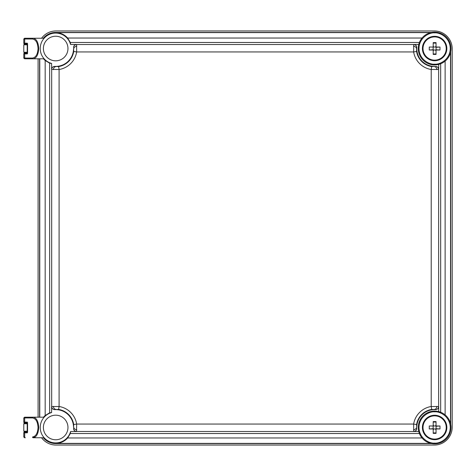 <?xml version="1.0" encoding="UTF-8"?>
<svg xmlns="http://www.w3.org/2000/svg" width="476" height="476" viewBox="0 0 476 476"><rect width="100%" height="100%" fill="white"/><g stroke="black" fill="none" stroke-linecap="round" stroke-linejoin="round"><path stroke-width="0.71" d="M41.567 38.247A17.874 17.874 0 0 1 55.978 30.952L434.326 30.952A17.874 17.874 0 0 1 452.2 48.826L452.2 427.174A17.874 17.874 0 0 1 434.326 445.048L55.978 445.048A17.874 17.874 0 0 1 41.567 437.753M38.098 58.804L38.098 417.196M55.674 36.235A12.287 12.287 0 0 0 43.387 48.528A12.287 12.287 0 0 0 55.674 60.815A12.287 12.287 0 0 0 67.967 48.528A12.287 12.287 0 0 0 55.674 36.235M55.674 415.185A12.287 12.287 0 0 0 43.387 427.472A12.287 12.287 0 0 0 55.674 439.764A12.287 12.287 0 0 0 67.967 427.472A12.287 12.287 0 0 0 55.674 415.185M54.585 409.598L55.674 409.598A17.874 17.874 0 0 1 73.554 427.472L73.726 424.532A18.29 18.29 0 0 0 58.619 409.425L54.585 409.598C52.794 409.414 51.807 408.42 51.616 406.629L51.616 412.567A15.452 15.452 0 0 0 55.674 442.924A15.452 15.452 0 0 0 70.585 431.53L70.323 433.523L419.398 433.523M422.045 437.974L67.64 437.974A15.916 15.916 0 0 1 55.674 443.394L430.738 443.394M67.64 437.974L70.323 433.523M70.585 431.53L76.517 431.53C74.726 431.345 73.738 430.358 73.554 428.567M54.645 66.456L58.619 66.575A18.29 18.29 0 0 0 73.726 51.468L73.554 48.528A17.874 17.874 0 0 1 55.674 66.402L54.645 66.456A2.981 2.957 135 0 0 51.676 69.425L51.616 69.371C51.807 67.58 52.794 66.586 54.585 66.402M73.554 47.433C73.738 45.642 74.726 44.655 76.517 44.47L70.585 44.47A15.452 15.452 0 0 0 44.75 37.604A15.452 15.452 0 0 0 51.616 63.433L51.616 69.371M416.69 47.493L416.571 51.468A18.29 18.29 0 0 0 431.684 66.575L434.624 66.402A17.874 17.874 0 0 1 416.75 48.528L416.69 47.493A2.981 2.957 -135 0 0 413.721 44.524L413.781 44.47C415.572 44.655 416.56 45.642 416.75 47.433M435.713 66.402C437.503 66.586 438.497 67.58 438.682 69.371L438.682 64.403M418.749 44.47L413.781 44.47M43.524 417.196A15.916 15.916 0 0 1 45.178 415.506L45.178 60.494A15.916 15.916 0 0 1 43.524 58.804M39.758 58.804L39.758 417.196M450.54 423.592L450.54 52.408M430.738 32.606L55.674 32.606A15.916 15.916 0 0 1 67.64 38.026L422.045 38.026M45.178 60.494L49.629 63.177L49.629 412.823L51.616 412.567M49.629 412.823L45.178 415.506M43.298 437.753A16.089 16.089 0 0 0 55.674 443.561L431.512 443.561M419.398 42.477L70.323 42.477L70.585 44.47M70.323 42.477L67.64 38.026M431.512 32.439L55.674 32.439A16.089 16.089 0 0 0 43.298 38.247M51.616 63.433L49.629 63.177M450.712 424.36L450.712 51.64M39.591 58.804L39.591 417.196M435.659 409.544L431.684 409.425A18.29 18.29 0 0 0 416.571 424.532L416.75 427.472A17.874 17.874 0 0 1 434.624 409.598L435.659 409.544A2.981 2.957 -45 0 0 438.628 406.575L438.682 406.629C438.497 408.42 437.503 409.414 435.713 409.598M416.75 428.567C416.56 430.358 415.572 431.345 413.781 431.53L418.749 431.53M438.682 411.597L438.682 406.629M73.726 424.532L76.654 424.057L76.517 431.53M416.69 428.507A2.981 2.957 135 0 1 413.721 431.476L413.644 424.057A21.253 21.253 0 0 1 431.208 406.492L438.628 406.575L438.628 69.425L431.208 69.508A21.253 21.253 0 0 1 413.644 51.943L413.721 44.524L76.576 44.524L76.654 51.943A21.253 21.253 0 0 1 59.095 69.508L51.676 69.425L51.676 406.575L59.095 406.492A21.253 21.253 0 0 1 76.654 424.057L413.644 424.057L416.571 424.532M416.75 48.528L416.476 48.528A2.981 2.273 -174.1 0 0 413.507 46.249M416.571 51.468L413.644 51.943L76.654 51.943L73.726 51.468M431.684 66.575L431.208 69.508L431.208 406.492L431.684 409.425M434.624 66.402L434.624 66.676A2.981 2.273 84.1 0 1 436.903 69.645M435.659 66.456A2.981 2.957 45 0 1 438.628 69.425L438.682 69.371M55.674 66.402L55.674 66.676A2.981 2.273 95.9 0 0 53.401 69.645M58.619 66.575L59.095 69.508L59.095 406.492L58.619 409.425M73.554 48.528L73.828 48.528A2.981 2.273 -5.9 0 1 76.797 46.249M73.607 47.493A2.981 2.957 -45 0 1 76.576 44.524L76.517 44.47M73.607 428.507A2.981 2.957 45 0 0 76.576 431.476L413.781 431.53M73.554 427.472L73.828 427.472A2.981 2.273 5.9 0 0 76.797 429.751M55.674 409.598L55.674 409.324A2.981 2.273 -95.9 0 1 53.401 406.355M54.645 409.544A2.981 2.957 -135 0 1 51.676 406.575L51.616 406.629M434.624 409.598L434.624 409.324A2.981 2.273 -84.1 0 0 436.903 406.355M416.75 427.472L416.476 427.472A2.981 2.273 174.1 0 1 413.507 429.751M451.01 48.528A16.386 16.386 0 0 1 434.624 64.914A16.386 16.386 0 0 1 418.237 48.528A16.386 16.386 0 0 1 434.624 32.142A16.386 16.386 0 0 1 451.01 48.528M435.76 50.676L435.903 49.736L439.985 50.01L439.985 47.041L435.903 47.32L435.76 46.374M433.487 46.374L433.208 47.047L433.202 42.626L436.046 42.626L436.04 47.047M433.208 47.047L429.263 47.041L429.263 50.01L433.344 49.736L433.487 50.676M434.624 36.313A12.215 12.215 0 0 1 446.839 48.528A12.215 12.215 0 0 1 434.624 60.744A12.215 12.215 0 0 1 422.408 48.528A12.215 12.215 0 0 1 434.624 36.313M436.046 42.626L435.891 43.09L433.356 43.09L433.202 42.626M433.202 54.425L433.356 53.966L435.891 53.966L436.046 54.425L433.202 54.425L433.208 50.004M436.04 50.004L436.046 54.425M429.263 47.041L439.985 47.041M439.985 50.01L429.263 50.01M436.111 49.736L436.111 47.32M433.136 47.32L433.136 49.736M451.01 427.472A16.386 16.386 0 0 1 434.624 443.858A16.386 16.386 0 0 1 418.237 427.472A16.386 16.386 0 0 1 434.624 411.085A16.386 16.386 0 0 1 451.01 427.472M435.76 429.626L435.903 428.68L439.985 428.959L439.985 425.99L435.903 426.264L435.76 425.324M433.487 425.324L433.208 425.996L433.202 421.575L436.046 421.575L436.04 425.996M433.208 425.996L429.263 425.99L429.263 428.959L433.344 428.68L433.487 429.626M434.624 415.256A12.215 12.215 0 0 1 446.839 427.472A12.215 12.215 0 0 1 434.624 439.687A12.215 12.215 0 0 1 422.408 427.472A12.215 12.215 0 0 1 434.624 415.256M436.046 421.575L435.891 422.033L433.356 422.033L433.202 421.575M433.202 433.374L433.356 432.91L435.891 432.91L436.046 433.374L433.202 433.374L433.208 428.953M436.04 428.953L436.046 433.374M429.263 425.99L439.985 425.99M439.985 428.959L429.263 428.959M436.111 428.68L436.111 426.264M433.136 426.264L433.136 428.68M27.197 52.253L23.8 52.253L23.8 44.803L24.544 44.06L27.197 44.06L24.544 44.06M27.197 52.997L24.544 52.997L23.8 52.253M24.544 53.145L27.197 53.145L24.544 53.145A0.744 0.744 0 0 0 23.8 53.889L23.8 58.06L24.681 58.06L24.681 53.889L23.8 53.889M24.544 43.911L27.197 43.911L24.544 43.911A0.744 0.744 0 0 1 23.8 43.167L23.8 38.996L24.544 38.247L33.195 38.247C36.509 38.901 38.348 42.328 38.699 48.528C38.348 54.728 36.509 58.149 33.195 58.804L44.143 58.804M32.547 58.06A0.744 0.643 90 0 0 33.195 58.804L25.323 58.804A0.744 0.643 90 0 1 24.681 58.06L32.547 58.06C35.867 57.453 37.699 54.276 38.05 48.528C37.699 42.781 35.867 39.597 32.547 38.996A0.744 0.643 -90 0 1 33.195 38.247L44.143 38.247M25.323 58.804L35.968 58.804M23.8 43.167L27.299 43.167L27.566 43.911L27.566 53.145L27.299 53.889L24.681 53.889A0.744 0.643 -90 0 1 25.323 53.145M27.197 431.197L23.8 431.197L23.8 423.747L24.544 423.003L27.197 423.003L24.544 423.003M27.197 431.94L24.544 431.94L27.197 431.94M24.544 432.089L27.197 432.089L24.544 432.089A0.744 0.744 0 0 0 23.8 432.833L23.8 437.004L24.681 437.004L24.681 432.833L23.8 432.833M24.544 422.855L27.197 422.855L24.544 422.855A0.744 0.744 0 0 1 23.8 422.111L23.8 417.94L24.544 417.196L33.195 417.196C36.509 417.851 38.348 421.272 38.699 427.472C38.348 433.672 36.509 437.099 33.195 437.753L44.143 437.753M35.248 437.004L32.547 437.004C35.867 436.403 37.699 433.219 38.05 427.472C37.699 421.724 35.867 418.547 32.547 417.94A0.744 0.643 -90 0 1 33.195 417.196L44.143 417.196M32.547 437.004A0.744 0.643 90 0 0 33.195 437.753L35.968 437.753M23.8 422.111L27.299 422.111L27.566 422.855L27.566 432.089L27.299 432.833L24.681 432.833A0.744 0.643 -90 0 1 25.323 432.089M445.125 61.106L445.125 414.893M440.669 412.246L440.669 63.754M446.232 48.528A11.608 11.608 0 0 1 434.624 60.137A11.608 11.608 0 0 1 423.015 48.528A11.608 11.608 0 0 1 434.624 36.92A11.608 11.608 0 0 1 446.232 48.528M434.624 60.565A12.037 12.037 0 0 0 446.661 48.528A12.037 12.037 0 0 0 434.624 36.485A12.037 12.037 0 0 0 422.581 48.528A12.037 12.037 0 0 0 434.624 60.565M434.624 32.886C439.199 32.255 450.052 36.95 450.266 48.528C450.052 60.101 439.199 64.796 434.624 64.165C430.048 64.796 419.195 60.101 418.981 48.528C419.195 36.95 430.048 32.255 434.624 32.886M446.232 427.472A11.608 11.608 0 0 1 434.624 439.08A11.608 11.608 0 0 1 423.015 427.472A11.608 11.608 0 0 1 434.624 415.863A11.608 11.608 0 0 1 446.232 427.472M434.624 439.515A12.037 12.037 0 0 0 446.661 427.472A12.037 12.037 0 0 0 434.624 415.435A12.037 12.037 0 0 0 422.581 427.472A12.037 12.037 0 0 0 434.624 439.515M434.624 411.835C439.199 411.204 450.052 415.899 450.266 427.472C450.052 439.05 439.199 443.745 434.624 443.114C430.048 443.745 419.195 439.05 418.981 427.472C419.195 415.899 430.048 411.204 434.624 411.835M27.197 44.803L23.8 44.803M38.05 48.528L38.699 48.528M32.547 38.996L23.8 38.996M25.323 43.911A0.744 0.643 90 0 1 24.681 43.167L24.681 38.996A0.744 0.643 -90 0 1 25.323 38.247M27.197 423.747L23.8 423.747M38.05 427.472L38.699 427.472M32.547 417.94L23.8 417.94M25.323 422.855A0.744 0.643 90 0 1 24.681 422.111L24.681 417.94A0.744 0.643 -90 0 1 25.323 417.196M24.681 437.004A0.744 0.643 90 0 0 25.323 437.753M23.8 58.06L24.544 58.804M27.197 43.536L27.197 53.514M23.8 431.197L24.544 431.94M23.8 437.004L24.544 437.753M27.197 422.486L27.197 432.464"/></g></svg>
